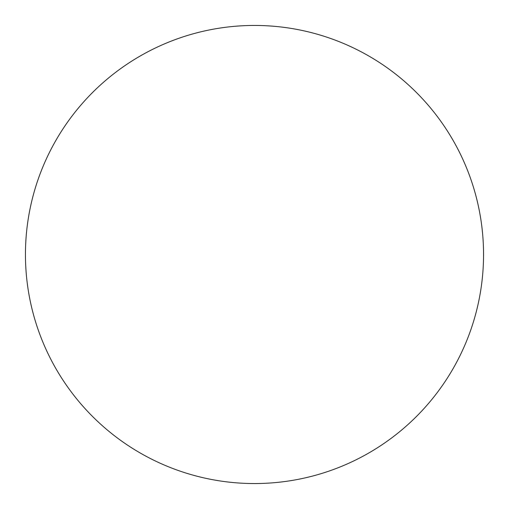 <?xml version="1.0" encoding="UTF-8"?>
<svg xmlns="http://www.w3.org/2000/svg" width="509" height="509" viewBox="0 0 509 509"><rect width="100%" height="100%" fill="white"/><g stroke="black" fill="none" stroke-linecap="round" stroke-linejoin="round"><path stroke-width="0.76" d="M254.5 483.55A229.05 229.05 0 0 0 483.55 254.5A229.05 229.05 0 0 0 254.5 25.45A229.05 229.05 0 0 0 25.45 254.5A229.05 229.05 0 0 0 254.5 483.55"/></g></svg>
